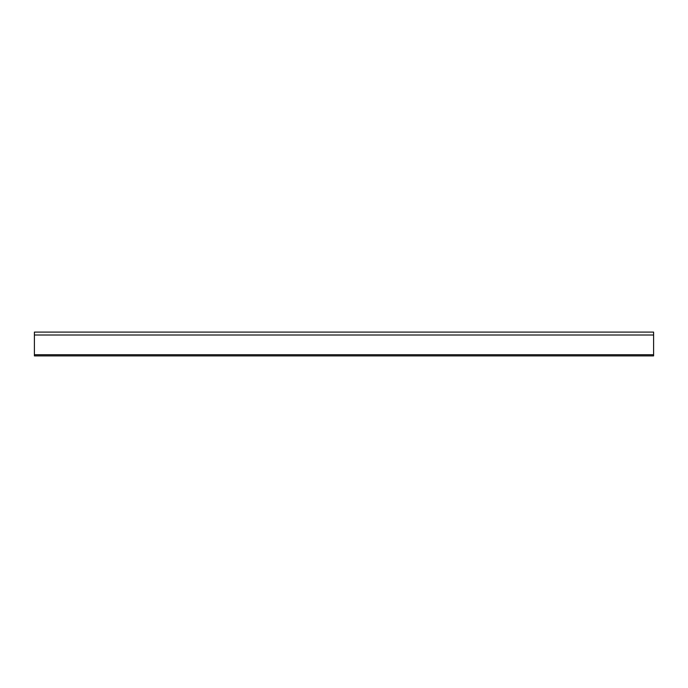 <?xml version="1.0" encoding="UTF-8"?>
<svg xmlns="http://www.w3.org/2000/svg" width="688" height="688" viewBox="0 0 688 688"><rect width="100%" height="100%" fill="white"/><g stroke="black" fill="none" stroke-linecap="round" stroke-linejoin="round"><path stroke-width="1.03" d="M34.4 355.902L653.6 355.902L653.6 332.098L34.4 332.098L34.4 355.902M34.4 354.741L653.6 354.741M34.4 335.004L653.6 335.004"/></g></svg>
